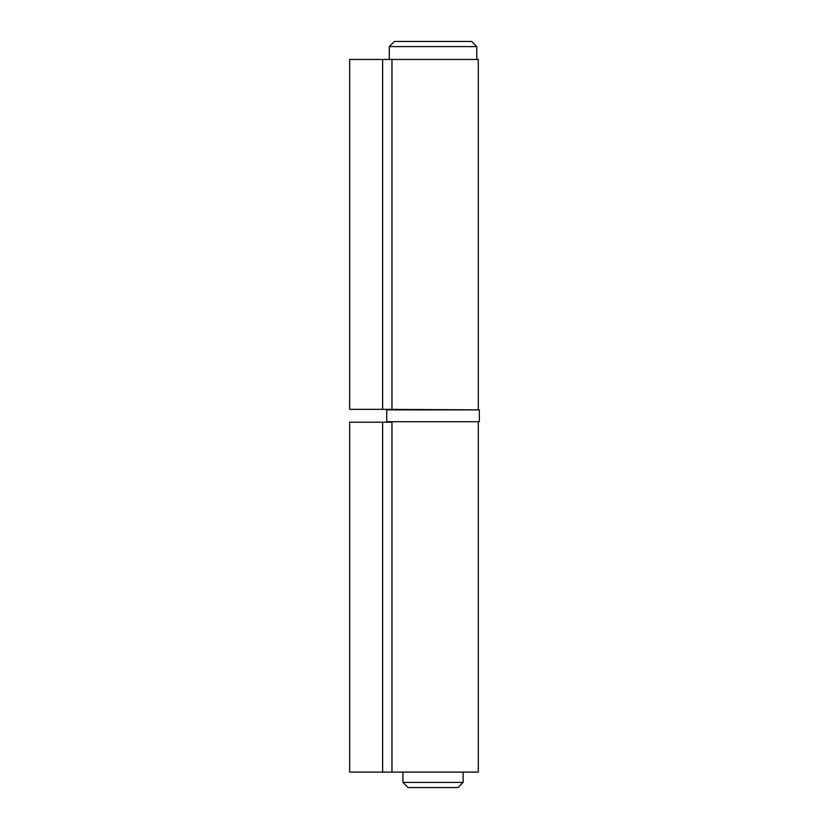 <?xml version="1.0" encoding="UTF-8"?>
<svg xmlns="http://www.w3.org/2000/svg" width="829" height="829" viewBox="0 0 829 829"><rect width="100%" height="100%" fill="white"/><g stroke="black" fill="none" stroke-linecap="round" stroke-linejoin="round"><path stroke-width="1.24" d="M463.121 782.4L457.981 787.55L408.065 787.55L402.925 782.4L463.121 782.4L463.121 772.11M389.288 46.6L394.428 41.45L471.618 41.45L476.758 46.6L389.288 46.6L389.288 59.46M476.758 46.6L476.758 59.46M391.962 59.46L391.962 409.35L349.662 409.35L349.662 59.46L478.302 59.46L478.302 409.35M349.662 772.11L349.662 422.22L391.962 422.22L391.962 772.11L349.662 772.11M478.302 422.22L478.302 772.11L391.962 772.11M479.338 421.702L386.718 421.702L479.338 421.702L479.338 409.868L386.718 409.868L387.226 409.35L479.338 409.868M382.625 409.35L382.625 59.46M382.625 772.11L382.625 422.22M402.925 772.11L402.925 782.4M386.718 421.702L386.718 409.868"/></g></svg>
